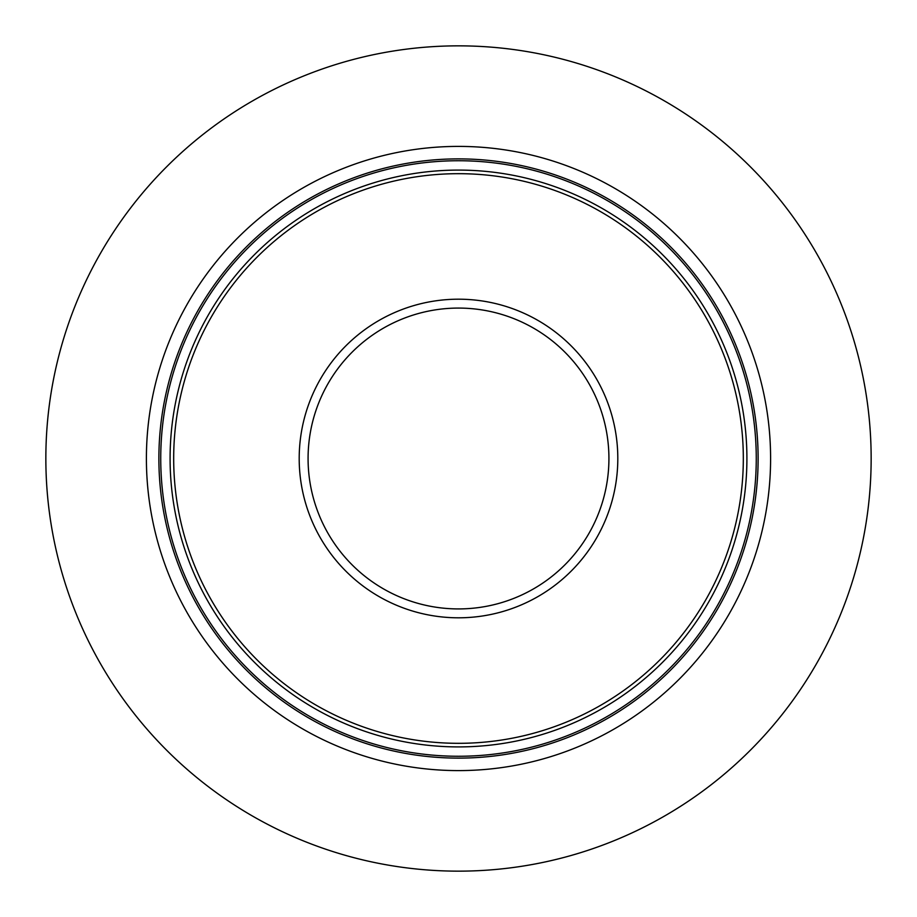 <?xml version="1.0" encoding="UTF-8"?>
<svg xmlns="http://www.w3.org/2000/svg" width="917" height="917" viewBox="0 0 917 917"><rect width="100%" height="100%" fill="white"/><g stroke="black" fill="none" stroke-linecap="round" stroke-linejoin="round"><path stroke-width="1.38" d="M871.15 458.5A412.65 412.65 0 0 1 458.5 871.15A412.65 412.65 0 0 1 45.85 458.5A412.65 412.65 0 0 1 458.5 45.85A412.65 412.65 0 0 1 871.15 458.5M770.601 458.5A312.101 312.101 0 0 0 458.5 146.399A312.101 312.101 0 0 0 146.399 458.5A312.101 312.101 0 0 0 458.5 770.601A312.101 312.101 0 0 0 770.601 458.5M743.32 458.5A284.82 284.82 0 0 1 458.5 743.32A284.82 284.82 0 0 1 173.68 458.5A284.82 284.82 0 0 1 458.5 173.68A284.82 284.82 0 0 1 743.32 458.5M758.118 458.5A299.618 299.618 0 0 0 458.5 158.882A299.618 299.618 0 0 0 158.882 458.5A299.618 299.618 0 0 0 458.5 758.118A299.618 299.618 0 0 0 758.118 458.5M756.261 458.5A297.761 297.761 0 0 1 458.5 756.261A297.761 297.761 0 0 1 160.739 458.5A297.761 297.761 0 0 1 458.5 160.739A297.761 297.761 0 0 1 756.261 458.5M746.908 458.5A288.408 288.408 0 0 0 458.5 170.092A288.408 288.408 0 0 0 170.092 458.5A288.408 288.408 0 0 0 458.5 746.908A288.408 288.408 0 0 0 746.908 458.5M617.806 458.5A159.306 159.306 0 0 0 458.5 299.194A159.306 159.306 0 0 0 299.194 458.5A159.306 159.306 0 0 0 458.5 617.806A159.306 159.306 0 0 0 617.806 458.5M608.922 458.5A150.422 150.422 0 0 1 458.5 608.922A150.422 150.422 0 0 1 308.078 458.5A150.422 150.422 0 0 1 458.5 308.078A150.422 150.422 0 0 1 608.922 458.5"/></g></svg>
